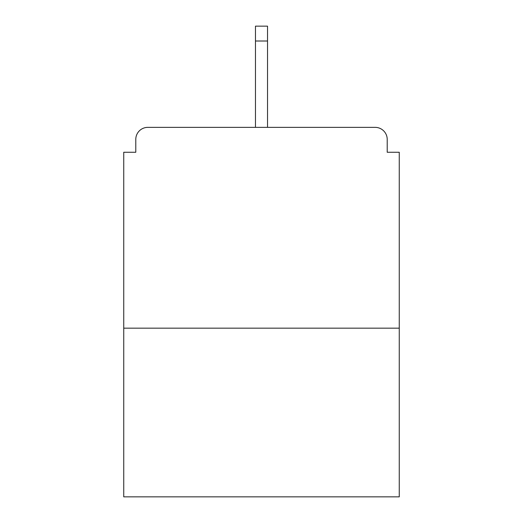 <?xml version="1.0" encoding="UTF-8"?>
<svg xmlns="http://www.w3.org/2000/svg" width="523" height="523" viewBox="0 0 523 523"><rect width="100%" height="100%" fill="white"/><g stroke="black" fill="none" stroke-linecap="round" stroke-linejoin="round"><path stroke-width="0.78" d="M387.21 152.258L387.21 139.406L387.21 152.258L399.258 152.258L399.258 496.85L123.742 496.85L123.742 152.258L135.79 152.258L135.79 139.406L135.79 152.258M399.258 328.169L123.742 328.169M387.21 139.406A12.049 12.049 0 0 0 375.161 127.357L147.839 127.357A12.049 12.049 0 0 0 135.79 139.406M375.161 127.357L324.155 127.357L375.161 127.357M198.845 127.357L147.839 127.357L198.845 127.357M267.528 41.01L255.472 41.01L255.472 26.15L267.528 26.15L267.528 127.357M255.472 41.01L255.472 127.357"/></g></svg>
